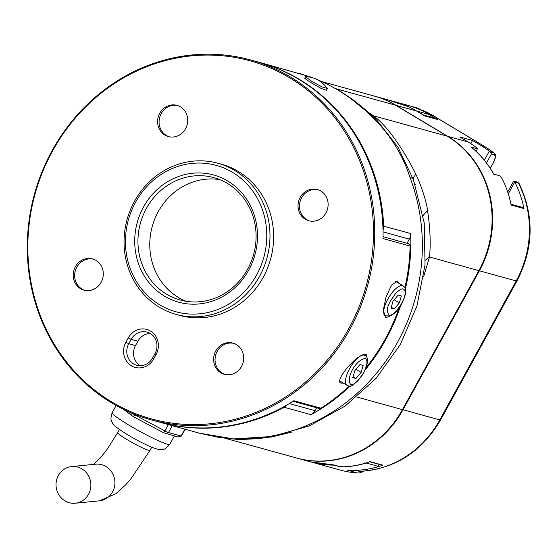 <?xml version="1.0" encoding="UTF-8"?>
<svg xmlns="http://www.w3.org/2000/svg" width="558" height="558" viewBox="0 0 558 558"><rect width="100%" height="100%" fill="white"/><g stroke="black" fill="none" stroke-linecap="round" stroke-linejoin="round"><path stroke-width="0.84" d="M259.414 62.37A186.7 172.736 105.4 0 1 259.826 62.482A186.7 172.736 105.4 0 1 299.667 79.571A186.7 172.736 105.4 0 1 383.688 226.039A9.96 9.214 105.4 0 1 383.018 230.266M327.316 88.687L326.43 90.305L321.22 88.464L311.141 82.737L304.612 78.315L305.798 76.606C314.796 77.192 321.945 81.119 327.232 88.394L322.071 86.915L311.859 81.433L305.505 76.697M267.345 436.781A49.788 17.417 81 0 0 270.142 436.963C258.535 439.097 240.916 439.669 234.995 439.167L219.029 437.479L199.534 433.21L233.683 438.923L267.345 436.781A186.7 172.736 -74.6 0 0 409.963 177.36C401.607 151.532 386.596 129.121 364.946 110.142L351.735 99.31A186.7 172.736 -74.6 0 0 338.127 90.194A186.7 172.736 -74.6 0 0 323.731 82.514L317.363 79.689M312.236 77.646L298.774 73.237M351.735 99.31A49.788 17.772 -53.3 0 1 353.981 100.391L339.857 90.926L324.854 82.933A49.788 18.658 -64.8 0 0 323.731 82.514M250.716 59.971A186.7 172.736 105.4 0 1 349.936 329.22A186.7 172.736 105.4 0 1 151.33 419.895A186.7 172.736 105.4 0 1 52.11 150.646A186.7 172.736 105.4 0 1 250.716 59.971L259.003 62.259A186.7 172.736 105.4 0 1 298.851 79.348A186.7 172.736 105.4 0 1 383.032 238.58L410.074 246.05A2.49 2.302 -74.6 0 0 408.421 243.7L383.06 236.697M391.632 315.249L386.08 317.628L385.425 317.349L383.339 309.99L386.066 296.933L391.535 285.131L397.449 281.134L400.086 284.057M366.146 367.548A186.7 172.736 -74.6 0 0 385.264 338.978A186.7 172.736 -74.6 0 0 399.005 308.037M404.878 287.705A186.7 172.736 -74.6 0 0 410.074 246.05M52.536 151.016A185.702 171.815 105.4 0 1 289.721 77.827A185.702 171.815 105.4 0 1 348.778 328.641A185.702 171.815 105.4 0 1 111.593 401.837A185.702 171.815 105.4 0 1 52.536 151.016M293.034 401.279L319.141 408.491A2.49 2.302 -74.6 0 0 320.934 408.205A186.7 172.736 -74.6 0 0 349.266 385.941M343.609 383.227L340.715 382.941M341.336 383.2C332.763 382.097 358.25 352.028 365.783 354.546L366.418 354.818L367.471 360.126M123.353 409.265L133.362 416.673L163.501 432.701L177.897 436.998L181.427 436.063A4.98 0.467 28.8 0 0 181.469 436.035L185.2 429.248M234.625 170.42A78.413 72.547 105.4 0 1 259.561 276.329A78.413 72.547 105.4 0 1 176.147 314.412A78.413 72.547 105.4 0 1 159.407 307.235A78.413 72.547 105.4 0 1 134.471 201.326A78.413 72.547 105.4 0 1 217.885 163.243A78.413 72.547 105.4 0 1 234.625 170.42M176.147 314.412L179.788 315.416A78.413 72.547 -74.6 0 0 263.202 277.333A78.413 72.547 -74.6 0 0 221.533 164.247L217.885 163.243M177.702 105.581A16.182 14.968 -74.6 0 0 161.22 113.623A16.182 14.968 -74.6 0 0 169.095 136.738M159.762 113.218A16.182 14.968 -74.6 0 0 168.363 136.557A16.182 14.968 -74.6 0 0 185.577 128.696A16.182 14.968 -74.6 0 0 176.977 105.364A16.182 14.968 -74.6 0 0 159.762 113.218M93.277 259.142A16.182 14.968 -74.6 0 0 76.802 267.184A16.182 14.968 -74.6 0 0 84.677 290.3M75.344 266.78A16.182 14.968 -74.6 0 0 83.944 290.118A16.182 14.968 -74.6 0 0 101.151 282.257A16.182 14.968 -74.6 0 0 92.558 258.926A16.182 14.968 -74.6 0 0 75.344 266.78M233.676 343.33A16.182 14.968 -74.6 0 0 217.195 351.366A16.182 14.968 -74.6 0 0 225.076 374.481M215.744 350.968A16.182 14.968 -74.6 0 0 224.337 374.299A16.182 14.968 -74.6 0 0 241.551 366.439A16.182 14.968 -74.6 0 0 232.951 343.107A16.182 14.968 -74.6 0 0 215.744 350.968M318.095 189.769A16.182 14.968 -74.6 0 0 301.62 197.804A16.182 14.968 -74.6 0 0 309.495 220.919M300.162 197.406A16.182 14.968 -74.6 0 0 308.762 220.738A16.182 14.968 -74.6 0 0 325.977 212.884A16.182 14.968 -74.6 0 0 317.376 189.546A16.182 14.968 -74.6 0 0 300.162 197.406M159.693 304.808A75.923 70.245 105.4 0 1 135.545 202.261A75.923 70.245 105.4 0 1 232.519 172.338A75.923 70.245 105.4 0 1 256.666 274.885A75.923 70.245 105.4 0 1 159.693 304.808M390.726 300.525L395.622 293.543C399.319 289.811 401.893 288.298 403.35 289.002C406.245 290.697 405.68 295.538 401.655 303.545L396.752 310.527C393.062 314.266 390.488 315.772 389.024 315.068C386.415 311.587 386.987 306.74 390.726 300.525M365.148 358.501C368.043 360.189 367.478 365.037 363.446 373.037L358.55 380.019C354.86 383.758 352.286 385.271 350.822 384.56C345.618 378.84 355.09 360.238 365.148 358.501M248.722 270.121A65.97 61.031 105.4 0 1 164.471 296.124A65.97 61.031 105.4 0 1 143.49 207.025A65.97 61.031 105.4 0 1 227.741 181.022A65.97 61.031 105.4 0 1 248.722 270.121M146.384 208.469A63.479 58.73 -74.6 0 0 180.122 300.016A63.479 58.73 -74.6 0 0 247.647 269.186A63.479 58.73 -74.6 0 0 213.909 177.639A63.479 58.73 -74.6 0 0 146.384 208.469M219.74 179.606A63.479 58.73 -74.6 0 0 158.221 211.733A63.479 58.73 -74.6 0 0 186.128 301.313M58.123 475.932A18.421 17.431 84.4 0 1 71.64 466.558A18.421 17.431 84.4 0 1 87.955 474.83A18.421 17.431 84.4 0 1 88.778 493.851A18.421 17.431 84.4 0 1 75.26 503.225A18.421 17.431 84.4 0 1 58.946 494.946A18.421 17.431 84.4 0 1 58.123 475.932M187.042 429.758L191.143 430.888M382.879 226.032L410.639 233.481A186.7 172.736 105.4 0 1 405.373 288.904M400.609 305.665A186.7 172.736 105.4 0 1 365.302 369.675M350.25 385.899A186.7 172.736 105.4 0 1 311.015 414.692A9.96 9.214 -74.6 0 0 315.012 410.667L289.302 403.567M286.805 405.031A9.96 9.214 105.4 0 1 284.064 407.249A186.7 172.736 105.4 0 1 160.432 422.413A186.7 172.736 105.4 0 1 160.02 422.294M410.639 233.481A9.96 9.214 105.4 0 1 409.321 239.117L407.019 243.309M316.595 407.786L315.012 410.667M308.435 76.258A49.788 23.673 -70.6 0 1 309.027 76.446L259.826 62.482M364.946 110.142A49.788 12.046 -48.6 0 1 366.92 110.951L353.981 100.391M409.963 177.36A49.788 11.732 -20.8 0 1 413.422 179.746L397.924 147.082L377.243 120.654M270.142 436.963L309.313 425.907L345.214 406.008L376.057 378.373L400.358 344.439L416.952 305.937L425.05 264.778L424.233 222.977L413.422 179.746A74.681 13.036 -21.1 0 1 415.836 174.354C419.7 181.427 426.737 201.64 427.609 210.959A74.681 21.197 -3.3 0 0 423.166 215.758M415.291 184.886L414.657 183.073M370.868 114.516A74.681 51.35 124 0 0 373.658 115.855L377.717 119.217A74.681 47.716 -51.3 0 1 373.086 116.601M377.717 119.217C389.428 129.282 405.736 153.108 415.836 174.354M291.318 432.22L271.418 437.04L236.076 439.209M320.934 408.205L293.892 400.742A186.7 172.736 105.4 0 1 159.616 422.183L151.33 419.895M336.258 88.827L395.559 105.204A99.575 92.126 -74.6 0 0 374.313 96.095L322.14 81.684M368.859 112.681L373.658 115.855L447.188 136.159L395.559 105.204M225.488 438.379L296.521 457.992A99.575 92.126 -74.6 0 0 402.444 409.635L478.855 270.644A99.575 92.126 -74.6 0 0 447.188 136.159M427.609 210.959C430.169 227.887 430.804 243.239 429.527 257.029A74.681 42.52 15.1 0 0 425.398 260.202M478.855 270.644L429.527 257.029L423.648 276.587M168.363 424.603L164.896 430.909L134.764 414.88L135.008 414.427M184.851 429.151L181.078 436.021L168.46 432.534L172.234 425.67M131.542 413.011A4.98 0.467 28.8 0 0 134.764 414.88L133.362 416.673M163.501 432.701L164.896 430.909A4.98 0.467 28.8 0 0 168.46 432.534L165.28 433.517M177.897 436.998L181.078 436.021A4.98 0.467 28.8 0 0 181.427 436.063M128.256 337.911L125.871 342.256A17.424 16.119 -74.6 0 0 131.416 365.79A17.424 16.119 -74.6 0 0 153.666 358.92L156.059 354.574A17.424 16.119 -74.6 0 0 150.514 331.04A17.424 16.119 -74.6 0 0 128.256 337.911L131.158 339.355L128.765 343.693A14.933 13.817 -74.6 0 0 136.703 365.239A14.933 13.817 -74.6 0 0 152.592 357.985L153.666 358.92M333.754 464.905L310.36 461.815A99.575 92.126 -74.6 0 0 333.726 464.898L339.878 466.6L343.463 466.788A99.575 92.126 -74.6 0 0 370.059 461.64L382.879 465.184A99.575 92.126 105.4 0 1 356.283 470.331L355.809 470.338M507.689 192.022L513.165 182.061L514.343 181.224L514.79 182.006A99.575 92.126 105.4 0 1 523.941 208.587A1.493 1.381 -74.6 0 0 522.979 207.499L510.947 204.179M523.941 208.587L511.121 205.044A99.575 92.126 -74.6 0 0 501.97 178.462L499.759 175.77L493.607 174.075A99.575 92.126 -74.6 0 0 471.238 147.145L477.39 148.846L476.462 147.64A99.575 92.126 -74.6 0 0 468.092 141.934L447.732 136.312L396.11 105.357A1.493 0.551 120.9 0 0 395.866 105.385M416.47 110.979A99.575 92.126 -74.6 0 0 407.528 106.306L398.328 103.432A99.575 92.126 -74.6 0 0 388.152 99.91L374.857 96.241A99.575 92.126 -74.6 0 1 396.11 105.357L416.47 110.979L424.805 115.98L437.625 119.517L429.29 114.516L432.896 115.513L484.518 146.468L480.912 145.471L472.57 140.47L459.75 136.933L468.092 141.934M156.059 354.574L154.984 353.639A14.933 13.817 -74.6 0 0 147.047 332.101A14.933 13.817 -74.6 0 0 131.158 339.355L137.896 341.21L135.503 345.555A14.933 13.817 -74.6 0 0 140.204 365.699M154.984 353.639L152.592 357.985M419.476 109.466L420.348 109.842A99.575 92.126 105.4 0 1 429.29 114.516M470.826 143.643L472.57 140.47M480.912 145.471A99.575 92.126 105.4 0 1 489.282 151.183L484.323 160.209M356.116 470.366L360.077 471.384C395.029 468.929 421.855 451.792 440.555 419.979A9.96 0.942 -151.2 0 1 439.774 419.944L402.471 409.579M508.282 193.842L514.79 182.006M369.661 461.78L382.09 465.212A1.493 1.381 -74.6 0 0 382.879 465.184M477.39 148.846L476.037 151.316M493.725 174.173C487.887 163.613 480.417 154.622 471.315 147.186L471.238 147.145M310.36 461.815L296.793 458.069A99.575 92.126 -74.6 0 0 297.065 458.146A99.575 92.126 -74.6 0 0 402.988 409.788L479.399 270.797L516.185 280.953A99.575 92.126 -74.6 0 0 518.277 182.766A1.493 1.381 105.4 0 0 517.447 182.082L519.059 183.415L514.755 181.789M489.282 151.183L490.587 151.978L491.403 154.036L486.485 162.978M150.283 333.496A14.933 13.817 -74.6 0 0 137.896 341.21M491.403 154.036L494.102 154.775A1.493 1.381 -74.6 0 0 493.76 152.857L484.86 146.614A9.96 3.662 -59.1 0 0 484.518 146.468A99.575 92.126 -74.6 0 1 493.76 152.857L490.587 151.978M423.313 110.554L419.776 109.521M393.034 301.167L391.032 308.114L394.185 308.986L399.347 302.903L401.348 295.956L398.196 295.084L393.034 301.167M354.832 370.658L352.823 377.606L355.983 378.477L361.138 372.402L363.146 365.448L359.987 364.576L354.832 370.658M490.287 168.418L493.223 163.082L490.224 168.321M394.185 308.986L391.284 307.249M355.983 378.477L353.075 376.741M399.347 302.903L394.185 299.813M361.138 372.402L355.976 369.305M434.48 118.652L434.849 117.982L422.769 114.753M422.818 114.655L416.686 111.035L429.13 114.474L434.849 117.982M417.782 111.767L418.486 112.116M388.514 100.015A99.575 92.126 105.4 0 1 388.877 100.112L408.003 105.392A99.575 92.126 -74.6 0 1 426.242 112.786L429.13 114.474M388.877 100.112A99.575 92.126 105.4 0 1 398.112 103.244L405.526 105.406A99.575 92.126 105.4 0 1 416.686 111.035M420.3 109.654A9.96 9.214 -74.6 0 0 416.986 107.882A9.96 9.214 -74.6 0 0 416.875 107.854M405.526 105.406L405.101 105.79M341.14 470.303A9.96 9.214 -74.6 0 0 341.252 470.338A9.96 9.214 -74.6 0 0 341.363 470.373A99.575 92.126 -74.6 0 0 357.538 472.968A9.96 9.214 -74.6 0 0 363.453 471.203M357.538 472.968L347.522 470.206A99.575 92.126 -74.6 0 0 376.943 467.053L378.289 466.342L366.634 463.126L365.009 463.398A99.575 92.126 105.4 0 1 340.903 466.906L333.293 465.1A99.575 92.126 105.4 0 1 311.085 462.017A99.575 92.126 105.4 0 1 310.722 461.912M311.085 462.017L330.203 467.297A99.575 92.126 -74.6 0 0 331.347 467.604L341.363 470.373M366.634 463.126L366.857 462.715M379.328 464.451L378.289 466.342M340.994 466.362L340.903 466.906M365.009 463.398L364.527 462.931M93.57 464.389L100.412 457.832L106.829 449.783L117.696 432.624A18.421 1.737 28.8 0 0 127.098 439.641A18.421 1.737 28.8 0 0 128.71 440.59A18.421 1.737 28.8 0 0 149.983 450.376L151.692 447.258M71.64 466.558L95.669 464.186A18.421 17.431 84.4 0 1 105.804 466.432A18.421 17.431 84.4 0 1 112.814 491.472A18.421 17.431 84.4 0 1 99.296 500.847L115.897 493.704L125.411 485.076L131.053 478.666L149.983 450.376M116.134 405.492L112.207 412.641A32.859 3.104 28.8 0 0 128.982 425.147A32.859 3.104 28.8 0 0 169.792 444.301L174.347 436.021M383.765 314.907L385.243 315.793A17.424 6.403 -59.1 0 1 387.831 299.088A17.424 6.403 -59.1 0 1 403.162 285.898L395.51 281.309M339.731 380.905L347.041 385.285A17.424 6.403 -59.1 0 1 349.629 368.58A17.424 6.403 -59.1 0 1 364.36 355.139A17.424 6.403 -59.1 0 1 364.96 355.397L363.614 354.588M311.015 414.692L284.064 407.249L283.694 406.775M383.046 231.863L409.321 239.117M402.444 409.635L356.806 397.031M479.399 270.797A99.575 92.126 -74.6 0 0 447.732 136.312M131.381 415.487L130.83 412.704M360.077 471.384L359.247 471.287A1.493 1.381 -74.6 0 0 359.631 471.336A99.575 92.126 -74.6 0 0 439.774 419.944L516.185 280.953A9.96 0.942 -151.2 0 0 516.966 280.988L440.555 419.979M125.871 342.256L128.765 343.693L135.503 345.555M419.672 109.48L423.131 110.463L433.238 115.659A9.96 3.662 120.9 0 0 432.896 115.513A99.575 92.126 -74.6 0 0 422.95 110.393A1.493 1.381 -74.6 0 0 422.601 110.303M494.102 154.775C495.734 155.745 495.406 158.514 493.105 163.076M112.207 412.641C109.535 420.795 111.963 420.962 112.542 423.097C112.081 424.24 117.075 428.105 127.503 434.696C141.355 442.871 151.657 447.781 158.423 449.427C162.127 448.82 162.678 452.217 169.792 444.301M385.243 315.793L390.042 316.002C394.304 314.105 398.238 309.955 401.851 303.552C406.405 294.212 406.845 288.326 403.162 285.898M347.041 385.285L348.171 385.766C350.159 388.173 355.062 384.378 362.881 374.376C368.301 363.774 368.991 357.448 364.96 355.397M117.696 432.624L119.412 429.507M199.534 433.21L190.934 430.832M187.474 429.876L160.432 422.413M309.027 76.446L312.62 77.757M316.728 79.369L324.854 82.933M377.313 120.723L366.92 110.951M359.247 471.287L355.865 470.359M517.447 182.082L514.343 181.224M519.059 183.415L519.059 183.415C534.431 215.765 533.734 248.289 516.966 280.988M433.238 115.659L484.86 146.614M388.152 99.91L398.356 103.439M493.223 163.082C495.867 157.872 496.208 154.545 494.249 153.101M75.26 503.225L99.296 500.847M416.986 107.882L409.077 105.699M341.252 470.338L331.292 467.59"/></g></svg>
